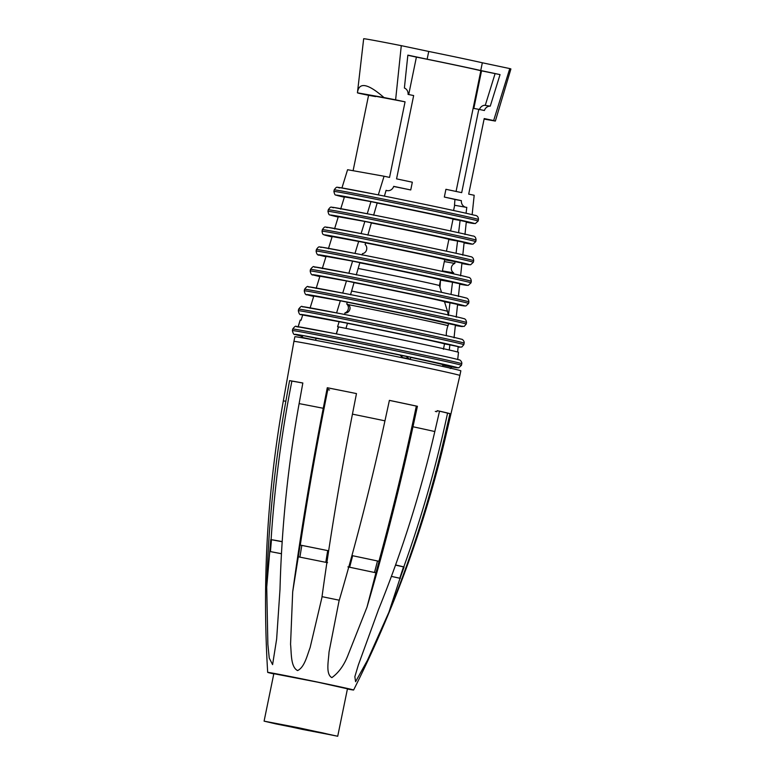 <?xml version="1.0" encoding="UTF-8"?>
<svg xmlns="http://www.w3.org/2000/svg" width="775" height="775" viewBox="0 0 775 775"><rect width="100%" height="100%" fill="white"/><g stroke="black" fill="none" stroke-linecap="round" stroke-linejoin="round"><path stroke-width="1.16" d="M298.782 727.793L264.091 721.137L275.6 723.84L337.716 736.25L298.782 727.793M302.686 729.459L331.903 735.058L322.206 732.782L269.903 722.329L302.686 729.459M339.237 600.208L322.051 596.663M273.788 673.901A43.855 0.533 11.6 0 1 267.685 672.371A43.855 0.533 11.6 0 1 285.394 675.567A43.855 0.533 11.6 0 1 330.266 684.732A43.855 0.533 11.6 0 1 353.613 690.012A43.855 0.533 11.6 0 1 347.403 689.014M273.827 673.698L317.76 682.184L347.452 688.81M279.998 589.407C281.645 527.068 288.019 465.136 299.121 403.61L302.841 382.995A83.681 1.027 11.6 0 0 289.569 380.632L285.859 401.247C274.747 462.772 268.373 524.704 266.726 587.043L267.869 644.287L269.235 658.082L272.597 664.621L276.636 639.123L279.998 589.407M298.259 556.799L299.906 557.128L301.814 545.397L327.873 550.628A68.675 0.843 -168.4 0 0 301.64 545.358L300.167 545.067L292.688 591.868L290.557 644.267C291.507 653.122 290.586 667.052 297.6 670.569C304.478 667.323 307.016 655.863 310.116 647.609L321.877 597.728C330.237 536.688 340.419 475.492 352.441 414.141L356.471 393.584A81.113 0.988 -168.4 0 0 328.145 387.936L327.282 387.733A83.681 1.027 11.6 0 1 356.471 393.584M292.688 591.868C301.039 530.827 311.23 469.631 323.252 408.289L327.282 387.733M352.441 414.141A83.128 1.017 11.6 0 1 384.952 420.835C371.69 481.934 356.364 542.064 338.975 601.245L329.017 652.085C328.581 660.678 325.461 674.163 331.865 677.631C338.685 672.69 344.032 665.308 347.878 655.485L366.992 607.164C384.381 547.983 399.706 487.853 412.968 426.754A83.128 1.017 11.6 0 1 434.814 431.549C420.718 492.454 401.944 551.839 378.471 609.683L358.341 665.028L354.853 676.682L355.589 681.709L367.466 660.271L388.905 612.192C412.368 554.348 431.152 494.973 445.238 434.058L449.965 413.647L447.553 413.162A81.113 0.988 -168.4 0 0 437.129 410.653M301.911 342.589A84.717 1.037 11.6 0 1 328.116 347.568A84.717 1.037 11.6 0 1 414.664 365.238A84.717 1.037 11.6 0 1 459.885 375.468L460.844 370.818A84.717 1.037 11.6 0 0 396.161 356.51A84.717 1.037 11.6 0 0 302.86 337.939A84.717 1.037 11.6 0 0 294.878 336.747L293.919 341.397A84.717 1.037 11.6 0 1 301.911 342.589M282.177 541.599A68.675 0.843 -168.4 0 0 271.453 539.7L270.775 539.574L266.726 587.043M271.095 539.642C274.592 486.39 281.519 433.545 291.884 381.116L289.569 380.632M270.01 551.529L281.441 553.747M384.952 420.835L389.399 400.365A83.681 1.027 11.6 0 1 417.415 406.284L416.32 406.09A81.113 0.988 -168.4 0 0 389.389 400.394M412.968 426.754L417.415 406.284M434.814 431.549L439.532 411.137A83.681 1.027 11.6 0 1 449.965 413.647M436.897 411.709A83.681 1.027 11.6 0 1 435.288 411.409M347.917 566.874L375.923 572.793L366.992 607.164M378.927 561.284C392.925 510.134 405.393 458.403 416.32 406.09M348.769 567.048L349.651 567.232L352.654 555.723L377.493 560.974L379.072 561.313L375.933 572.793M395.531 565.13L403.504 566.883L399.774 578.227L391.414 576.387L400.026 578.295L388.905 612.192M403.765 566.961C421.813 516.702 436.412 465.436 447.553 413.162M403.504 566.883L404.095 567.019L400.036 578.305M300.283 545.096C308.247 492.706 317.537 440.316 328.145 387.936M298.385 556.828L327.563 562.679M326.943 389.418A81.113 0.988 -168.4 0 0 329.54 389.97M302.831 383.044A81.113 0.988 -168.4 0 0 291.884 381.116M271.453 539.7L270.436 551.597L269.681 551.461M270.436 551.597L281.451 553.699M377.657 561.013A68.675 0.843 -168.4 0 0 352.48 555.694L351.937 555.578M349.651 567.232L376.078 572.812M377.493 560.974L374.499 572.483M403.562 566.893A68.675 0.843 -168.4 0 0 395.589 564.956M399.774 578.227L400.365 578.363M299.906 557.128L326.895 562.543M327.873 550.628L328.658 550.783M327.699 550.589L325.8 562.321M271.531 539.71L282.168 541.744M300.187 320.065L298.036 327.06L300.196 320.065L301.078 320.22L302.696 314.979L347.481 323.243L345.989 328.387M449.258 350.009L449.887 344.875L444.501 343.916A65.458 0.804 -168.4 0 0 407.892 335.701A65.458 0.804 -168.4 0 0 347.452 323.33M449.887 344.875L458.18 346.628L457.618 352.005M339.188 321.489L337.571 326.73L338.568 326.914A81.743 0.998 11.6 0 1 344.652 328.125A81.743 0.998 11.6 0 1 374.722 334.19A81.743 0.998 11.6 0 1 444.114 348.857A81.743 0.998 11.6 0 1 457.153 351.889A81.743 0.998 11.6 0 1 458.49 352.247L457.705 359.532M443.436 349.293L444.501 343.916M458.49 352.247L457.715 359.532M336.398 333.909L338.568 326.914M446.138 335.604L446.4 334.345C445.945 334.044 447.223 326.498 448.086 325.723L448.512 323.621L412.009 315.444L340.341 300.768L313.798 296.04L310.019 308.276M454.043 337.832L455.39 325.074L448.512 323.621M340.341 300.768L336.592 312.897M344.613 314.476L344.943 312.906A5.144 4.65 100.1 0 0 348.285 308.973A5.144 4.65 100.1 0 0 346.774 304.003L347.219 302.221M448.086 325.723A65.458 0.804 -168.4 0 0 411.612 317.566A65.458 0.804 -168.4 0 0 347.588 304.498C352.373 306.454 349.477 313.662 344.943 312.906M410.353 359.135A82.208 1.008 -168.4 0 0 409.016 358.854L405.945 356.18L410.75 357.198L410.353 359.135L404.414 358.069A68.035 0.833 -168.4 0 0 403.077 357.788L399.987 355.115A68.035 0.833 -168.4 0 0 316.055 338.317L302.696 335.498A83.119 1.017 -168.4 0 0 300.603 335.129A83.119 1.017 -168.4 0 0 294.994 334.422A83.119 1.017 -168.4 0 0 295.343 334.548A83.119 1.017 -168.4 0 0 301.029 336.001L294.975 334.451C293.928 334.936 293.076 333.647 292.398 330.596A86.287 1.056 -168.4 0 1 329.201 337.27A86.287 1.056 -168.4 0 1 461.125 365.141A86.287 1.056 -168.4 0 1 461.299 365.199A86.287 1.056 -168.4 0 1 461.445 365.296L458.742 367.815L451.941 366.963M442.593 366.41L442.932 364.725A68.035 0.833 -168.4 0 0 442.825 364.657A68.035 0.833 -168.4 0 0 410.711 357.391M316.055 338.317L315.657 340.254A68.035 0.833 -168.4 0 0 315.037 340.147L301.678 337.328A83.119 1.017 -168.4 0 1 302.298 337.435L302.696 335.498A83.119 1.017 -168.4 0 1 331.836 341.058A83.119 1.017 -168.4 0 1 457.231 367.544A83.119 1.017 -168.4 0 1 457.57 367.67A83.119 1.017 -168.4 0 1 451.961 366.963L442.874 365.044M347.588 304.498L346.774 304.003M301.678 337.328L300.603 335.129M442.845 365.151L451.796 367.04L450.275 368.561M315.657 340.254L302.298 337.435M350.503 294.829L354.068 282.546L346.464 280.938L319.93 276.21L316.152 288.445M346.464 280.938L342.724 293.066M448.357 315.502L447.504 311.337A61.816 0.756 -168.4 0 0 412.901 303.558A61.816 0.756 -168.4 0 0 351.598 291.051M354.039 282.633A56.914 0.698 -168.4 0 1 412.61 294.568A56.914 0.698 -168.4 0 1 444.501 301.746L447.504 311.337M448.473 314.999L449.975 302.812L444.53 301.833M456.223 317.169L457.579 304.42L449.975 302.812M356.277 274.931L359.852 262.647L352.596 261.117L326.052 256.38L322.274 268.615M352.596 261.117L348.847 273.236M359.794 262.832A48.651 0.591 -168.4 0 1 413.308 273.701A48.651 0.591 -168.4 0 1 440.568 279.853L439.386 285.588A48.651 0.591 -168.4 0 0 412.135 279.446A48.651 0.591 -168.4 0 0 358.157 268.489M440.52 280.075L439.997 287.486M451.002 294.423L452.503 282.226L440.897 280.153M458.412 296.505L459.759 283.757L452.503 282.226M362.061 255.023L362.477 253.619A5.144 4.65 100.1 0 0 366.556 249.928A5.144 4.65 100.1 0 0 365.122 244.493L365.635 242.74L332.184 236.549L328.397 248.794M358.718 241.287L354.979 253.406M442.302 271.405L444.724 259.606A48.651 0.591 -168.4 0 0 417.463 253.464A48.651 0.591 -168.4 0 0 365.587 242.904M442.409 270.872L453.656 272.877L453.53 273.856M460.592 275.842L461.948 263.093L455.032 261.63L454.809 263.442A5.144 4.65 100.1 0 0 451.36 267.84A5.144 4.65 100.1 0 0 453.656 272.877M455.032 261.63L444.685 259.79M444.327 261.562L454.809 263.442M367.844 235.125L371.409 222.842L364.851 221.456L338.307 216.719L334.529 228.964M364.851 221.456L361.102 233.575M446.448 251.187L448.88 239.359A48.651 0.591 -168.4 0 0 421.619 233.217A48.651 0.591 -168.4 0 0 371.37 222.977M456.058 253.289L457.56 241.044L448.851 239.494M462.782 255.188L464.128 242.43L457.56 241.044M373.627 215.227L377.192 202.943L370.973 201.626L344.439 196.898L340.651 209.134M370.973 201.626L367.234 213.745M450.604 230.969L453.036 219.112A48.651 0.591 -168.4 0 0 425.775 212.97A48.651 0.591 -168.4 0 0 377.163 203.05M458.587 232.723L460.098 220.458L453.017 219.189M464.961 234.525L466.317 221.766L460.098 220.458M466.066 213.261L466.792 207.361A6.326 5.725 100.1 0 1 465.978 207.283A6.326 5.725 100.1 0 1 465.823 207.254A6.326 5.725 100.1 0 1 461.377 200.648L454.935 199.504L454.499 205.23M484.104 119.069L495.351 121.074A70.418 0.862 -168.4 0 0 495.254 121.026A70.418 0.862 -168.4 0 0 493.656 120.551L509.785 68.578L482.331 62.775L480.742 70.525L500.04 74.603L481.537 70.854L473.825 108.442L478.795 109.333L461.697 192.636L445.925 189.303L444.337 197.053L461.377 200.648M479.754 109.682L479.715 108.878A6.326 5.725 100.1 0 1 484.53 105.284L490.255 106.156A14193.776 12841.953 100.1 0 0 500.04 74.603M490.255 106.156A6.326 5.725 100.1 0 0 484.394 110.515L478.795 109.333M493.656 120.551L484.21 118.556L468.701 194.118L474.184 195.271L472.14 214.665M378.307 194.903L384.071 176.235L347.578 169.725L341.949 187.938M353.1 170.713L368.571 95.325L359.135 93.339A70.418 0.862 -168.4 0 1 357.527 92.864A70.418 0.862 -168.4 0 1 357.43 92.816L383.983 97.553C367.718 83.332 358.873 81.753 357.43 92.816L363.669 38.75A75.156 0.92 -168.4 0 1 401.285 45.657L428.73 51.45L427.141 59.2L407.853 55.132A14193.776 12841.953 100.1 0 0 404.395 88.021A6.326 5.725 100.1 0 1 408.057 94.385L413.656 95.567L396.558 178.87L412.329 182.203L410.74 189.953A47.469 0.581 -168.4 0 0 406.613 189.11A47.469 0.581 -168.4 0 0 393.661 186.484M384.071 176.235L389.554 177.398L405.063 101.835L395.618 99.839L401.285 45.657M384.41 196.123L386.095 190.311A6.326 5.725 100.1 0 0 387.025 190.602A6.326 5.725 100.1 0 0 387.19 190.64A6.326 5.725 100.1 0 0 393.7 186.358L410.74 189.953M454.935 199.504A47.469 0.581 -168.4 0 0 444.337 197.053M481.537 70.854L480.849 70.738A47.469 0.581 -168.4 0 0 470.735 68.413A47.469 0.581 -168.4 0 0 437.148 61.312A47.469 0.581 -168.4 0 0 416.398 57.108L407.834 55.287M480.742 70.525A53.01 0.649 -168.4 0 0 427.141 59.2M485.276 105.293A14193.776 12841.953 100.1 0 0 495.06 73.712M480.849 70.738L456.068 191.444M484.113 119.04L492.29 120.503L484.162 118.778M509.785 68.578A75.156 0.92 11.6 0 1 510.793 68.898A75.156 0.92 -168.4 0 1 510.909 68.975L495.351 121.074M482.331 62.775A53.01 0.649 -168.4 0 0 428.73 51.45M375.749 96.11L375.652 96.594L360.491 93.388L405.063 101.835M368.571 95.325L375.652 96.594M395.618 99.839A70.418 0.862 -168.4 0 0 383.983 97.553M416.398 57.098L408.716 94.521M299.121 403.61A83.128 1.017 11.6 0 1 316.868 407.03A83.128 1.017 11.6 0 1 323.252 408.289M267.685 672.371C262.134 581.289 267.346 490.827 283.311 400.975A83.128 1.017 11.6 0 1 285.859 401.247M445.238 434.058A83.128 1.017 11.6 0 1 446.168 434.407L459.885 375.468M464.147 343.141A84.475 1.037 -168.4 0 0 464.012 343.044A84.475 1.037 -168.4 0 0 463.741 342.947A84.475 1.037 -168.4 0 0 335.536 315.861A84.475 1.037 -168.4 0 0 298.646 309.167C300.555 306.629 301.766 305.786 302.308 306.629L339.421 313.449C385.378 322.497 454.964 337.135 461.416 339.237C462.162 338.869 464.622 341.194 464.147 343.141L463.828 344.691L461.784 347.045L458.141 346.977A81.307 0.998 -168.4 0 0 459.963 347.064A81.307 0.998 -168.4 0 0 459.498 346.9A81.307 0.998 -168.4 0 0 337.871 321.208A81.307 0.998 -168.4 0 0 301.388 314.698A81.307 0.998 -168.4 0 0 302.676 315.057M298.075 327.069L300.225 320.075M336.253 333.88L338.423 326.885M463.828 344.691A84.475 1.037 -168.4 0 0 463.692 344.594A84.475 1.037 -168.4 0 0 463.421 344.497A84.475 1.037 -168.4 0 0 335.217 317.411A84.475 1.037 -168.4 0 0 298.327 310.717C298.956 313.768 299.867 315.067 301.058 314.611L302.676 315.067M333.327 333.289A83.119 1.017 -168.4 0 0 296.932 326.798M458.819 359.794A83.119 1.017 -168.4 0 0 333.424 333.308M339.373 313.439A81.307 0.998 -168.4 0 0 302.977 306.948M461.086 339.15A81.307 0.998 -168.4 0 0 339.469 313.458M461.619 363.649A86.287 1.056 -168.4 0 0 461.445 363.591A86.287 1.056 -168.4 0 0 329.52 335.72A86.287 1.056 -168.4 0 0 292.718 329.046C294.607 326.517 295.827 325.674 296.389 326.507L333.376 333.298C380.273 342.531 451.941 357.556 459.178 359.891C459.682 359.406 462.297 361.925 461.764 363.746A86.287 1.056 -168.4 0 0 461.619 363.649M466.531 322.526A82.663 1.008 -168.4 0 0 466.395 322.439A82.663 1.008 -168.4 0 0 466.027 322.313A82.663 1.008 -168.4 0 0 341.572 296.011A82.663 1.008 -168.4 0 0 304.575 289.288C306.493 286.75 307.714 285.897 308.227 286.74L345.476 293.609C390.319 302.444 457.376 316.568 463.634 318.583C465.291 318.748 466.25 320.065 466.531 322.526L466.211 324.076L464.167 326.44L455.351 325.49A79.505 0.969 -168.4 0 0 462.346 326.459A79.505 0.969 -168.4 0 0 461.745 326.256A79.505 0.969 -168.4 0 0 343.935 301.368A79.505 0.969 -168.4 0 0 307.442 294.858A79.505 0.969 -168.4 0 0 313.681 296.408M399.987 355.115L405.945 356.18M409.016 358.854L403.077 357.788M408.687 358.67L402.748 357.614M406.274 356.355L400.326 355.299M466.211 324.076A82.663 1.008 -168.4 0 0 466.075 323.989A82.663 1.008 -168.4 0 0 465.707 323.863A82.663 1.008 -168.4 0 0 341.252 297.561A82.663 1.008 -168.4 0 0 304.255 290.838C304.846 293.88 305.805 295.188 307.152 294.781L313.681 296.418M463.343 318.506A79.505 0.969 -168.4 0 0 345.524 293.618M345.427 293.599A79.505 0.969 -168.4 0 0 309.031 287.108M350.009 281.528A77.694 0.949 -168.4 0 0 313.526 275.018A77.694 0.949 -168.4 0 0 319.813 276.578L313.255 274.951C311.744 275.319 310.717 273.992 310.184 270.95A80.862 0.988 -168.4 0 1 347.297 277.721A80.862 0.988 -168.4 0 1 467.974 303.209A80.862 0.988 -168.4 0 1 468.468 303.383A80.862 0.988 -168.4 0 1 468.594 303.471L465.872 305.989L457.531 304.846A77.694 0.949 -168.4 0 0 464.738 305.854A77.694 0.949 -168.4 0 0 463.983 305.602A77.694 0.949 -168.4 0 0 350.009 281.528M310.494 269.4C312.441 266.862 313.652 266.009 314.146 266.862L351.559 273.769C395.444 282.41 460.515 296.166 465.843 297.92C467.703 298.133 468.72 299.47 468.914 301.921A80.862 0.988 -168.4 0 0 468.788 301.833A80.862 0.988 -168.4 0 0 468.284 301.659A80.862 0.988 -168.4 0 0 347.617 276.171A80.862 0.988 -168.4 0 0 310.494 269.4L310.184 270.95M351.511 273.759A77.694 0.949 -168.4 0 0 315.115 267.268M465.572 297.852A77.694 0.949 -168.4 0 0 351.608 273.778M466.192 284.948A75.882 0.93 -168.4 0 0 356.113 261.688A75.882 0.93 -168.4 0 0 319.62 255.188A75.882 0.93 -168.4 0 0 325.946 256.738L319.377 255.12C317.682 255.45 316.588 254.103 316.103 251.071A79.05 0.969 -168.4 0 1 353.361 257.881A79.05 0.969 -168.4 0 1 470.222 282.565A79.05 0.969 -168.4 0 1 470.851 282.778A79.05 0.969 -168.4 0 1 470.977 282.865L468.226 285.384L459.711 284.192A75.882 0.93 -168.4 0 0 460.088 284.26A75.882 0.93 -168.4 0 0 467.122 285.248A75.882 0.93 -168.4 0 0 466.192 284.948M316.423 249.521C319.542 245.123 319.184 247.564 321.412 247.138L357.653 253.929C400.152 262.318 462.123 275.416 468.032 277.256C470.047 277.402 471.142 278.748 471.297 281.315A79.05 0.969 -168.4 0 0 471.171 281.228A79.05 0.969 -168.4 0 0 470.532 281.015A79.05 0.969 -168.4 0 0 353.681 256.331A79.05 0.969 -168.4 0 0 316.423 249.521L316.103 251.071M467.78 277.198A75.882 0.93 -168.4 0 0 357.701 253.938M357.604 253.929A75.882 0.93 -168.4 0 0 321.208 247.438M468.381 264.285A74.08 0.901 -168.4 0 0 362.235 241.858A74.08 0.901 -168.4 0 0 325.742 235.358A74.08 0.901 -168.4 0 0 332.078 236.898L325.519 235.3C323.359 234.244 322.691 235.542 322.032 231.192A77.238 0.94 -168.4 0 1 359.445 238.041A77.238 0.94 -168.4 0 1 472.45 261.911A77.238 0.94 -168.4 0 1 473.244 262.173A77.238 0.94 -168.4 0 1 473.36 262.25L470.619 264.779L461.9 263.548A74.08 0.901 -168.4 0 0 462.646 263.674A74.08 0.901 -168.4 0 0 469.505 264.633A74.08 0.901 -168.4 0 0 468.381 264.285M322.352 229.642C325.461 225.215 325.2 227.705 327.35 227.259L363.775 234.108C405.393 242.313 465.775 255.13 470.202 256.593C472.44 256.787 473.603 258.153 473.68 260.7A77.238 0.94 -168.4 0 0 473.554 260.623A77.238 0.94 -168.4 0 0 472.76 260.361A77.238 0.94 -168.4 0 0 359.765 236.491A77.238 0.94 -168.4 0 0 322.352 229.642L322.032 231.192M469.979 256.544A74.08 0.901 -168.4 0 0 363.824 234.118M363.727 234.098A74.08 0.901 -168.4 0 0 327.331 227.608M470.551 243.621A72.269 0.882 -168.4 0 0 368.377 222.037A72.269 0.882 -168.4 0 0 331.894 215.528A72.269 0.882 -168.4 0 0 338.21 217.058L331.681 215.479C329.753 214.191 329.113 216.612 327.961 211.313A75.437 0.92 -168.4 0 1 365.548 218.211A75.437 0.92 -168.4 0 1 474.649 241.257A75.437 0.92 -168.4 0 1 475.627 241.568A75.437 0.92 -168.4 0 1 475.753 241.645L472.973 244.173L464.08 242.895A72.269 0.882 -168.4 0 0 465.203 243.098A72.269 0.882 -168.4 0 0 471.897 244.028A72.269 0.882 -168.4 0 0 470.551 243.621M328.28 209.763C331.38 205.327 331.196 207.836 333.182 207.371L369.927 214.278C409.403 222.096 464.661 233.769 472.353 235.92C474.658 235.9 475.898 237.286 476.063 240.095A75.437 0.92 -168.4 0 0 475.947 240.017A75.437 0.92 -168.4 0 0 474.968 239.708A75.437 0.92 -168.4 0 0 365.868 216.661A75.437 0.92 -168.4 0 0 328.28 209.763L327.961 211.313M472.14 235.871A72.269 0.882 -168.4 0 0 369.975 214.287M369.878 214.268A72.269 0.882 -168.4 0 0 333.483 207.778M374.558 202.217A70.457 0.862 -168.4 0 0 338.065 195.717A70.457 0.862 -168.4 0 0 344.332 197.218L337.871 195.668C335.43 194.254 335.139 196.753 333.889 191.425A73.625 0.901 -168.4 0 1 371.68 198.381A73.625 0.901 -168.4 0 1 476.838 220.594A73.625 0.901 -168.4 0 1 478.01 220.953A73.625 0.901 -168.4 0 1 478.136 221.04L475.356 223.568L466.269 222.241A70.457 0.862 -168.4 0 0 467.751 222.512A70.457 0.862 -168.4 0 0 474.281 223.423A70.457 0.862 -168.4 0 0 472.682 222.948A70.457 0.862 -168.4 0 0 374.558 202.217M334.209 189.875C337.309 185.448 337.096 187.947 339.121 187.492L376.098 194.457C414.112 202.004 466.279 213.018 474.474 215.247C477.129 215.431 478.456 216.845 478.456 219.49A73.625 0.901 -168.4 0 0 478.33 219.403A73.625 0.901 -168.4 0 0 477.158 219.044A73.625 0.901 -168.4 0 0 371.99 196.831A73.625 0.901 -168.4 0 0 334.209 189.875L333.889 191.425M376.049 194.447A70.457 0.862 -168.4 0 0 339.653 187.967M474.271 215.198A70.457 0.862 -168.4 0 0 376.146 194.467M273.856 673.572L264.091 721.137M347.481 688.684L337.716 736.25M353.613 690.012C394.601 608.482 425.446 523.28 446.168 434.407M283.311 400.975L293.919 341.397M298.646 309.167L298.327 310.717M292.718 329.046L292.398 330.596M461.764 363.746L461.445 365.296M304.575 289.288L304.255 290.838M468.914 301.921L468.594 303.471M439.386 285.588L441.527 292.349M471.297 281.315L470.977 282.865M473.68 260.7L473.36 262.25M476.063 240.095L475.753 241.645M478.456 219.49L478.136 221.04M454.712 205.026L453.588 210.5M454.663 205.268L465.978 207.283M386.057 190.437L387.19 190.64"/></g></svg>
